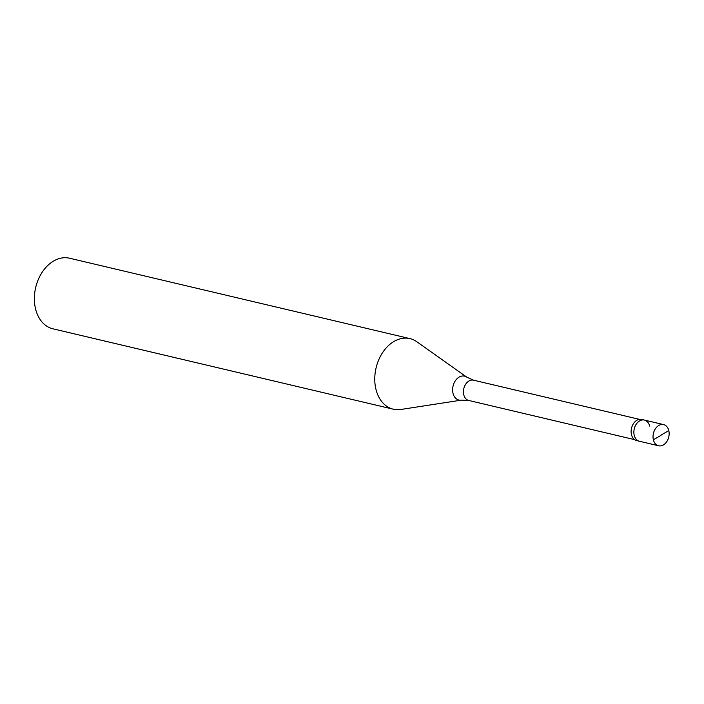 <?xml version="1.0" encoding="UTF-8"?>
<svg xmlns="http://www.w3.org/2000/svg" width="704" height="704" viewBox="0 0 704 704"><rect width="100%" height="100%" fill="white"/><g stroke="black" fill="none" stroke-linecap="round" stroke-linejoin="round"><path stroke-width="1.06" d="M661.065 435.09L668.8 430.593A10.877 7.876 -76.7 0 1 666.732 441.681A10.877 7.876 -76.7 0 1 658.583 445.773A10.877 7.876 -76.7 0 1 653.374 439.771A10.877 7.876 103.3 0 1 655.442 428.692A10.877 7.876 103.3 0 1 663.59 424.6L644.424 420.068A10.877 7.876 103.3 0 0 636.275 424.16A10.877 7.876 103.3 0 0 634.207 435.248A10.877 7.876 -76.7 0 0 639.426 441.241A10.877 7.876 -76.7 0 1 634.207 435.248A10.877 7.876 103.3 0 1 636.275 424.16A10.877 7.876 103.3 0 1 644.424 420.068L641.687 419.426A10.877 7.876 103.3 0 0 633.538 423.518A10.877 7.876 103.3 0 0 631.47 434.597A10.877 7.876 -76.7 0 0 636.689 440.598L658.583 445.773M668.8 430.593A10.877 7.876 103.3 0 0 663.59 424.6M634.603 439.639L468.758 400.47L461.437 400.136L400.84 409.473A36.256 26.259 -76.7 0 1 393.307 409.2A36.256 26.259 -76.7 0 1 375.927 389.206A36.256 26.259 103.3 0 1 382.826 352.264A36.256 26.259 103.3 0 1 409.974 338.624L69.582 258.227A36.256 26.259 103.3 0 0 42.425 271.867A36.256 26.259 103.3 0 0 35.534 308.81A36.256 26.259 -76.7 0 0 52.914 328.803L393.307 409.2M649.634 426.07A10.877 7.876 103.3 0 0 644.424 420.068M639.39 419.346L473.554 380.186L466.849 377.203L416.83 341.748A36.256 26.259 103.3 0 0 409.974 338.624M661.109 435.283L653.374 439.771M468.758 400.47A10.428 7.55 -76.7 0 1 463.76 394.724A10.428 7.55 103.3 0 1 465.749 384.102A10.428 7.55 103.3 0 1 473.554 380.186M461.437 400.136A12.276 8.888 -76.7 0 1 453.006 393.272A12.276 8.888 103.3 0 1 456.324 379.465A12.276 8.888 103.3 0 1 466.849 377.203"/></g></svg>
